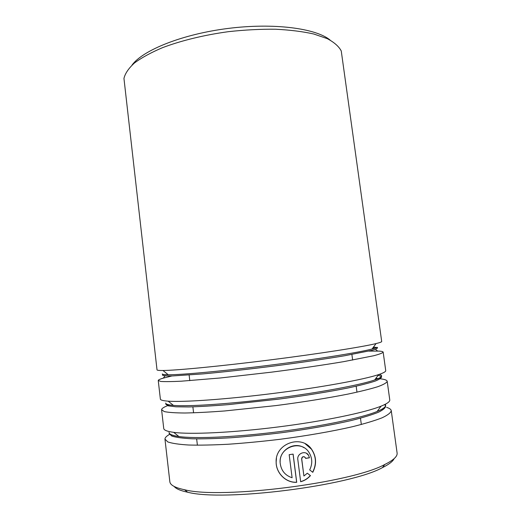 <?xml version="1.0" encoding="UTF-8"?>
<svg xmlns="http://www.w3.org/2000/svg" width="521" height="521" viewBox="0 0 521 521"><rect width="100%" height="100%" fill="white"/><g stroke="black" fill="none" stroke-linecap="round" stroke-linejoin="round"><path stroke-width="0.78" d="M171.943 375.96L163.34 378.109C160.071 379.073 158.371 379.855 158.247 380.473L160.833 381.45C164.988 381.743 171.793 381.659 181.269 381.196L220.526 377.959L271.448 372.163C298.116 368.751 323.424 365.052 343.697 361.646L373.531 355.784C379.386 354.247 382.596 353.03 383.169 352.131C383.059 351.597 381.613 351.252 378.832 351.095L368.764 351.095M167.625 405.664C163.705 407.188 161.692 408.529 161.595 409.688L164.297 411.597C168.524 412.476 175.421 412.945 184.988 413.003C196.033 412.795 209.214 412.118 224.525 410.978L275.674 405.618C302.427 402.16 327.781 398.096 348.041 394.078C360.486 391.44 370.398 388.985 377.771 386.712C383.56 384.596 386.706 382.798 387.201 381.313C387.031 380.389 385.533 379.666 382.694 379.145L380.337 378.793M378.428 378.591L375.83 378.402M169.579 404.941L168.68 405.266M169.468 434.429C166.486 436.11 164.988 437.66 164.962 439.079L167.782 441.925C172.093 443.404 179.074 444.433 188.732 445.019C199.869 445.299 213.141 445.038 228.543 444.224C244.877 443.084 262.004 441.45 279.927 439.307C306.771 435.797 332.164 431.368 352.411 426.725C364.843 423.632 374.716 420.668 382.036 417.829C387.767 415.133 390.841 412.749 391.258 410.678C391.037 409.356 389.474 408.249 386.582 407.363M158.247 380.545L160.37 399.066C160.455 400.095 163.06 400.792 168.185 401.17C183.574 402.323 226.7 399.327 274.118 393.329C321.535 387.344 364.055 379.522 378.676 374.579C383.541 372.945 385.892 371.616 385.722 370.6L383.169 352.131M157.023 369.864C157.055 370.32 159.035 370.529 162.975 370.49C176.756 370.392 220.748 366.172 269.904 359.959C319.06 353.752 362.72 346.901 376.09 343.567C379.913 342.629 381.782 341.932 381.698 341.476L341.255 50.967C338.884 46.447 334.215 42.338 327.26 38.645L313.74 33.995C302.708 31.534 289.976 29.944 275.55 29.235C260.409 29.072 244.707 29.886 228.432 31.67C204.102 35.005 181.126 40.625 162.493 47.678C150.973 52.575 141.621 57.681 134.444 63.002C128.622 68.316 125.125 73.454 123.952 78.417L157.023 369.864M161.601 409.819L163.737 428.451C163.894 430.177 167.221 431.479 173.721 432.358C190.582 434.638 232.724 432.704 278.364 426.933C324.003 421.17 365.299 412.56 381.072 406.165C387.142 403.697 390.047 401.606 389.767 399.894L387.201 381.313M164.975 439.262L169.839 481.71C170.165 485.064 175.076 487.741 184.577 489.753C221.314 499.385 351.642 482.921 384.83 464.452C393.531 460.147 397.621 456.331 397.1 452.996L391.258 410.678M309.454 457.79L305.612 458.408L305.352 457.64C303.483 456.122 302.278 456.578 301.731 459.014L303.912 476.005L307.325 473.205L310.444 475.627C307.774 478.669 304.505 480.707 300.656 481.736L297.823 459.6C296.768 453.485 305.475 449.988 308.51 455.204L309.454 457.79L308.51 455.204M312.782 472.319L309.689 469.903C312.639 463.827 312.411 457.998 308.992 452.417C301.027 439.112 278.26 447.383 280.194 463.202C281.158 470.613 285.124 475.458 292.105 477.737L289.168 454.664L293.121 454.117L296.716 482.316C285.879 482.98 275.967 473.042 276.143 462.036C275.186 443.378 301.626 434.201 311.604 449.258C316.449 456.552 316.84 464.237 312.782 472.319M394.11 458.662C392.873 461.404 388.979 464.387 382.44 467.624C349.917 485.852 223.711 501.795 187.677 492.228C180.533 490.723 176.026 488.796 174.138 486.451M132.034 65.086C142.734 50.218 182.226 34.204 228.022 28.447C273.812 22.631 316.052 28.323 330.106 40.065M304.036 447.728C294.345 441.352 279.718 449.727 280.148 461.801M293.069 454.123L296.651 482.225C285.873 482.889 275.98 472.938 276.163 461.938L276.449 458.376M305.182 443.736L311.447 449.18C316.293 456.468 316.696 464.146 312.659 472.221M303.912 476.005L301.639 458.942C301.867 456.937 302.883 456.279 304.687 456.956M307.325 473.205L310.321 475.549C307.677 478.571 304.453 480.596 300.637 481.632M306.498 453.316L308.386 455.133M305.599 458.324L309.331 457.725M169.045 432.41C169.117 434.221 172.399 435.595 178.898 436.533C195.271 438.89 235.518 437.184 278.963 431.694C322.408 426.211 361.821 417.855 377.093 411.499C384.042 408.581 386.764 406.178 385.247 404.289M165.671 403.078C165.678 404.185 168.263 404.96 173.415 405.397C188.394 406.693 229.611 403.996 274.743 398.291C319.881 392.593 360.473 384.96 374.658 379.978C382.01 377.354 383.534 375.491 379.223 374.391M162.311 373.922C162.278 374.462 164.252 374.742 168.25 374.762C181.705 374.873 223.763 371.024 270.555 365.11C317.341 359.203 359.034 352.47 372.046 349.018L377.425 347.37M162.591 374.827L162.448 375.094C163.132 375.726 166.499 376.012 172.549 375.941L203.014 373.896C223.561 372.014 248.927 369.207 275.199 365.879C301.366 362.479 325.742 358.91 344.661 355.739L371.297 350.477C375.96 349.181 377.986 348.217 377.36 347.585M377.243 347.54L373.466 347.103M163.177 374.43L162.741 374.697M165.978 403.69L165.808 404.257L168.361 405.879L176.046 406.81L188.889 406.953C199.895 406.64 212.998 405.866 228.205 404.648L278.631 399.158C304.785 395.7 329.181 391.753 348.178 387.943C359.737 385.462 368.699 383.189 375.055 381.138C379.822 379.249 381.945 377.699 381.437 376.475C381.6 377.237 379.34 378.402 374.658 379.978L378.676 374.579M381.431 376.468L378.161 375.263M169.234 433.068L169.182 433.596L171.806 436.07C175.987 437.419 182.819 438.324 192.301 438.793C203.249 438.975 216.28 438.617 231.396 437.731C247.403 436.539 264.127 434.872 281.574 432.736C307.65 429.258 332.066 424.96 351.213 420.538C362.89 417.608 372.001 414.827 378.546 412.202C383.515 409.727 385.866 407.572 385.592 405.735M385.377 405.416L384.511 404.661M173.721 432.358L178.898 436.533C173.174 435.758 170.035 434.722 169.481 433.433M381.072 406.165L377.093 411.499C382.955 409.102 385.742 407.188 385.455 405.748M168.185 401.17L173.415 405.397C168.491 405.038 166.01 404.472 165.984 403.697M162.975 370.49L168.25 374.762L162.624 374.508M165.033 375.862L163.34 378.109M373.179 347.494L374.365 348.438M375.433 349.285L377.634 351.037M168.465 404.719L168.159 405.13M361.333 424.504L360.48 418.194M356.976 392.183L356.169 386.23M352.645 360.07L351.89 354.469M197.4 445.214L196.651 438.89M193.584 412.821L192.881 406.855M189.787 380.643L189.13 375.029M372.046 349.018L376.09 343.567M382.44 467.624L384.83 464.452M187.677 492.228L184.577 489.753"/></g></svg>
